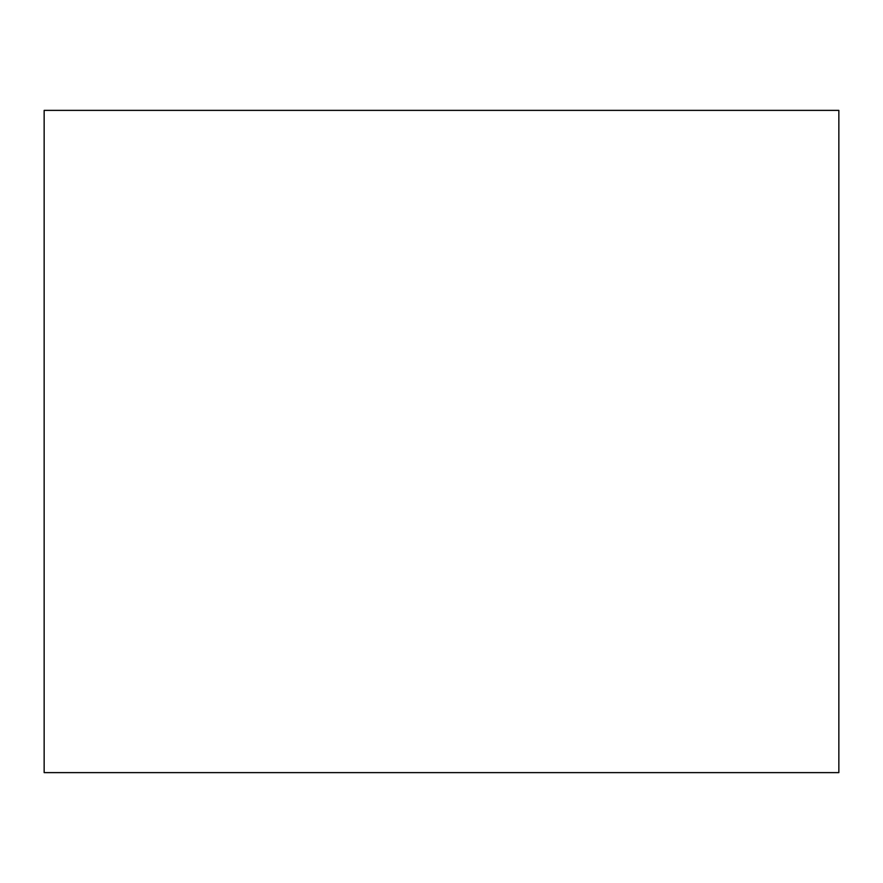 <?xml version="1.0" encoding="UTF-8"?>
<svg xmlns="http://www.w3.org/2000/svg" width="883" height="883" viewBox="0 0 883 883"><rect width="100%" height="100%" fill="white"/><g stroke="black" fill="none" stroke-linecap="round" stroke-linejoin="round"><path stroke-width="1.32" d="M838.85 772.625L44.15 772.625L44.15 110.375L838.85 110.375L838.85 772.625L838.85 110.375L44.15 110.375L44.15 772.625L838.85 772.625"/></g></svg>
